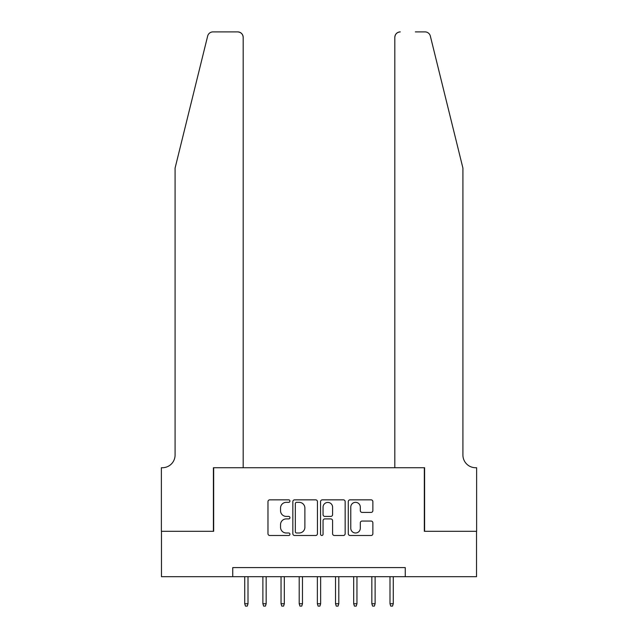 <?xml version="1.0" encoding="UTF-8"?>
<svg xmlns="http://www.w3.org/2000/svg" width="638" height="638" viewBox="0 0 638 638"><rect width="100%" height="100%" fill="white"/><g stroke="black" fill="none" stroke-linecap="round" stroke-linejoin="round"><path stroke-width="0.96" d="M289.947 501.085A1.244 1.244 0 0 0 288.695 499.841L269.762 499.841A1.786 1.786 0 0 0 267.976 501.62L267.976 533.703A1.786 1.786 0 0 0 269.762 535.489L288.695 535.489A1.244 1.244 0 0 0 289.947 534.237A1.244 1.244 0 0 0 288.695 532.993L286.247 532.993A5.702 5.702 0 0 1 280.545 527.291L280.545 524.611A5.702 5.702 0 0 1 286.247 518.909L288.695 518.909A1.244 1.244 0 0 0 289.947 517.665A1.244 1.244 0 0 0 288.695 516.413L286.247 516.413A5.702 5.702 0 0 1 280.545 510.711L280.545 508.039A5.702 5.702 0 0 1 286.247 502.337L288.695 502.337A1.244 1.244 0 0 0 289.947 501.085M371.093 512.402A1.786 1.786 0 0 0 372.871 510.623L372.871 501.62A1.786 1.786 0 0 0 371.093 499.841L350.063 499.841A1.786 1.786 0 0 0 348.276 501.62L348.276 533.703A1.786 1.786 0 0 0 350.063 535.489L371.093 535.489A1.786 1.786 0 0 0 372.871 533.703L372.871 522.833A1.786 1.786 0 0 0 371.093 521.047L362.089 521.047A1.786 1.786 0 0 0 360.31 522.833L360.31 528.224A4.769 4.769 0 0 1 355.541 532.993A4.769 4.769 0 0 1 350.772 528.224L350.772 507.106A4.769 4.769 0 0 1 355.541 502.337A4.769 4.769 0 0 1 360.31 507.106L360.31 510.623A1.786 1.786 0 0 0 362.089 512.402L371.093 512.402M232.742 576.68L161.47 576.68L161.47 531.287L213.674 531.287L213.674 467.726L424.326 467.726L424.326 531.287L476.53 531.287L476.53 576.68L405.258 576.68L405.258 567.605L232.742 567.605L232.742 576.68L405.258 576.68M317.437 501.62A1.786 1.786 0 0 0 315.658 499.841L294.628 499.841A1.786 1.786 0 0 0 292.842 501.62L292.842 533.703A1.786 1.786 0 0 0 294.628 535.489L315.658 535.489A1.786 1.786 0 0 0 317.437 533.703L317.437 501.62M322.342 499.841L343.372 499.841A1.786 1.786 0 0 1 345.158 501.62L345.158 533.703A1.786 1.786 0 0 1 343.372 535.489L334.376 535.489A1.786 1.786 0 0 1 332.589 533.703L332.589 520.696A1.786 1.786 0 0 0 330.811 518.909L324.838 518.909A1.786 1.786 0 0 0 323.051 520.696L323.051 534.237A1.244 1.244 0 0 1 321.807 535.489A1.244 1.244 0 0 1 320.563 534.237L320.563 501.62A1.786 1.786 0 0 1 322.342 499.841M296.582 502.337A1.244 1.244 0 0 0 295.338 503.581L295.338 531.749A1.244 1.244 0 0 0 296.582 532.993L299.166 532.993A5.702 5.702 0 0 0 304.876 527.291L304.876 508.039A5.702 5.702 0 0 0 299.166 502.337L296.582 502.337M332.589 507.194A4.769 4.769 0 0 0 327.82 502.425A4.769 4.769 0 0 0 323.051 507.194L323.051 514.635A1.786 1.786 0 0 0 324.838 516.413L330.811 516.413A1.786 1.786 0 0 0 332.589 514.635L332.589 507.194M247.999 603.739L247.273 606.1L245.455 606.1L244.729 603.739L247.999 603.739L247.999 576.68M244.729 603.739L244.729 576.68M207.661 36.047C209.049 33.056 209.049 33.056 207.661 36.047C209.049 33.056 209.049 33.056 207.661 36.047L175.083 168.097L175.083 455.014A12.712 12.712 0 0 1 162.379 467.726L161.374 467.726L161.374 531.287L213.403 531.287L213.403 467.726L243.182 467.726L243.182 37.347A5.447 5.447 0 0 0 237.735 31.9L212.948 31.9A5.447 5.447 0 0 0 207.661 36.047M222.662 31.9L237.735 31.9C241.02 32.243 242.839 34.061 243.182 37.347L243.182 467.726M175.083 455.014A12.712 12.712 0 0 1 162.379 467.726M452.924 127.608L430.339 36.047C428.951 33.056 428.951 33.056 430.339 36.047C428.951 33.056 428.951 33.056 430.339 36.047L462.917 168.097L462.917 455.014A12.712 12.712 0 0 0 475.621 467.726L476.626 467.726L476.626 531.287L424.597 531.287L424.597 467.726L394.818 467.726L394.818 37.347L394.818 467.726M415.338 31.9L425.052 31.9A5.447 5.447 0 0 1 430.339 36.047M400.265 31.9A5.447 5.447 0 0 0 394.818 37.347C395.161 34.061 396.98 32.243 400.265 31.9M462.917 455.014A12.712 12.712 0 0 0 475.621 467.726M266.158 603.739L265.432 606.1L263.614 606.1L262.888 603.739L266.158 603.739L266.158 576.68M262.888 603.739L262.888 576.68M284.317 603.739L283.591 606.1L281.773 606.1L281.047 603.739L284.317 603.739L284.317 576.68M281.047 603.739L281.047 576.68M302.476 603.739L301.75 606.1L299.932 606.1L299.206 603.739L302.476 603.739L302.476 576.68M299.206 603.739L299.206 576.68M320.635 603.739L319.909 606.1L318.091 606.1L317.365 603.739L320.635 603.739L320.635 576.68M317.365 603.739L317.365 576.68M338.794 603.739L338.068 606.1L336.25 606.1L335.524 603.739L338.794 603.739L338.794 576.68M335.524 603.739L335.524 576.68M356.953 603.739L356.227 606.1L354.409 606.1L353.683 603.739L356.953 603.739L356.953 576.68M353.683 603.739L353.683 576.68M375.112 603.739L374.386 606.1L372.568 606.1L371.842 603.739L375.112 603.739L375.112 576.68M371.842 603.739L371.842 576.68M393.271 603.739L392.545 606.1L390.727 606.1L390.001 603.739L393.271 603.739L393.271 576.68M390.001 603.739L390.001 576.68"/></g></svg>
